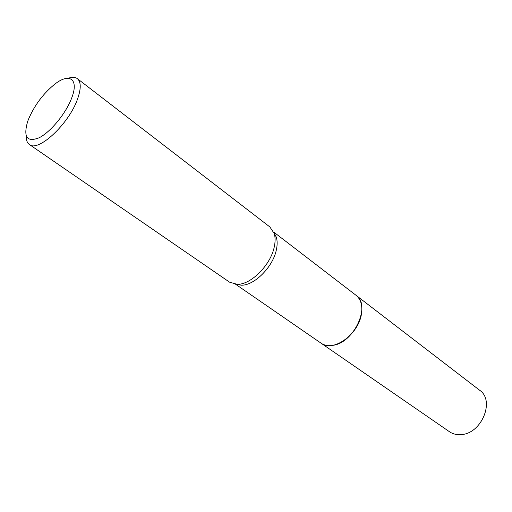 <?xml version="1.0" encoding="UTF-8"?>
<svg xmlns="http://www.w3.org/2000/svg" width="512" height="512" viewBox="0 0 512 512"><rect width="100%" height="100%" fill="white"/><g stroke="black" fill="none" stroke-linecap="round" stroke-linejoin="round"><path stroke-width="0.77" d="M273.888 232.55L276.307 237.146C277.421 240.813 277.421 245.139 276.301 250.112C272.813 267.149 254.214 285.645 241.312 285.203L236.198 284.314M355.795 295.11L356 295.27C360.915 299.296 362.714 305.581 361.414 314.118C358.547 334.528 332.838 352.698 321.101 343.2L235.648 284.275M68.218 78.278C72.122 76.902 75.162 77.024 77.344 78.643L269.856 226.938L274.227 233.536C275.398 237.402 275.392 241.958 274.202 247.213C270.49 265.203 250.816 284.794 237.242 284.333L229.619 282.195L29.382 144.506C27.174 142.925 26.125 140.064 26.234 135.93M77.344 78.643C81.126 81.875 81.19 88.678 77.536 99.046C68.992 123.91 38.125 152.576 29.382 144.506M28.48 119.29C34.573 105.133 43.373 93.395 54.899 84.077C69.542 72.538 79.046 79.091 71.75 97.85C66.112 113.158 50.675 132.006 39.136 137.773C26.963 142.502 23.142 137.069 27.667 121.472L28.48 119.29M356 295.27L479.667 390.266C495.27 400.544 481.581 433.843 461.094 434.586C456.672 434.944 452.8 433.997 449.466 431.738L321.094 343.206C324.333 345.395 328.262 346.112 332.877 345.344C354.208 342.803 371.347 305.03 356 295.27L273.683 232.038M276.307 237.146L274.227 233.536M241.312 285.203L237.242 284.333"/></g></svg>
